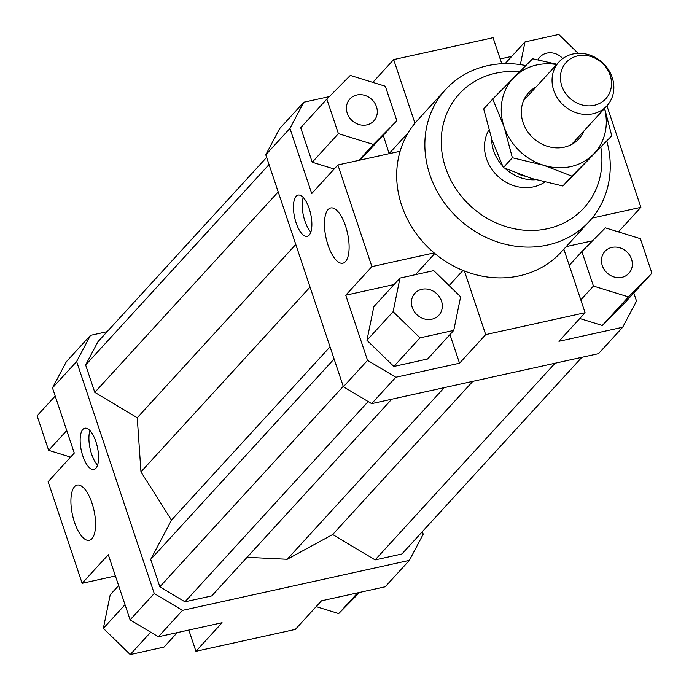 <?xml version="1.0" encoding="UTF-8"?>
<svg xmlns="http://www.w3.org/2000/svg" width="689" height="689" viewBox="0 0 689 689"><rect width="100%" height="100%" fill="white"/><g stroke="black" fill="none" stroke-linecap="round" stroke-linejoin="round"><path stroke-width="1.03" d="M535.792 179.717A38.997 34.657 -137.5 0 1 504.994 168.349M502.479 165.791A38.997 34.657 -137.5 0 1 491.679 138.954M524.424 176.117A37.37 33.21 -137.5 0 1 517.344 173.516M572.947 54A32.495 28.878 42.5 0 0 558.977 61.95A32.495 28.878 42.5 0 0 557.608 98.32A32.495 28.878 42.5 0 0 592.953 113.78A32.495 28.878 42.5 0 0 606.931 105.83A32.495 28.878 42.5 0 0 608.301 69.46A32.495 28.878 42.5 0 0 572.947 54M577.701 55.878A26.871 23.874 -137.5 0 1 610.144 75.265A26.871 23.874 -137.5 0 1 594.245 105.305A26.871 23.874 -137.5 0 1 561.802 85.918A26.871 23.874 -137.5 0 1 577.701 55.878M544.749 182.103A38.997 34.657 -137.5 0 1 533.579 186.84A38.997 34.657 -137.5 0 1 493.315 171.277A38.997 34.657 -137.5 0 1 488.906 129.945M345.49 261.587A28.275 10.998 77.6 0 1 342.872 263.198A28.275 10.998 77.6 0 1 326.956 241.606A28.275 10.998 77.6 0 1 328.085 209.577A28.275 10.998 77.6 0 1 330.703 207.975A28.275 10.998 77.6 0 1 346.619 229.566A28.275 10.998 77.6 0 1 345.49 261.587M91.938 538.695A28.275 10.998 77.6 0 1 89.329 540.297A28.275 10.998 77.6 0 1 73.404 518.705A28.275 10.998 77.6 0 1 74.541 486.684A28.275 10.998 77.6 0 1 77.159 485.082A28.275 10.998 77.6 0 1 93.075 506.665A28.275 10.998 77.6 0 1 91.938 538.695M309.163 235.156A21.126 8.216 77.6 0 1 307.208 236.353A21.126 8.216 77.6 0 1 295.314 220.222A21.126 8.216 77.6 0 1 296.158 196.296A21.126 8.216 77.6 0 1 298.113 195.099A21.126 8.216 77.6 0 1 310.007 211.23A21.126 8.216 77.6 0 1 309.163 235.156M303.238 197.485A21.126 8.216 -102.4 0 0 310.851 232.038M95.866 468.279A21.126 8.216 77.6 0 1 93.902 469.476A21.126 8.216 77.6 0 1 82.017 453.345A21.126 8.216 77.6 0 1 82.861 429.411A21.126 8.216 77.6 0 1 84.816 428.213A21.126 8.216 77.6 0 1 96.71 444.345A21.126 8.216 77.6 0 1 95.866 468.279M89.94 430.608A21.126 8.216 -102.4 0 0 97.554 465.153M366.858 124.89A16.252 14.435 -137.5 0 1 349.185 117.156A16.252 14.435 -137.5 0 1 349.874 98.975A16.252 14.435 -137.5 0 1 356.859 94.996A16.252 14.435 -137.5 0 1 374.532 102.721A16.252 14.435 -137.5 0 1 373.843 120.911A16.252 14.435 -137.5 0 1 366.858 124.89M441.494 301.024A16.252 14.435 -137.5 0 1 438.859 315.217A16.252 14.435 -137.5 0 1 424.157 318.878A16.252 14.435 -137.5 0 1 412.255 307.466A16.252 14.435 -137.5 0 1 414.881 293.281A16.252 14.435 -137.5 0 1 429.583 289.613A16.252 14.435 -137.5 0 1 441.494 301.024M611.91 247.42A16.252 14.435 -137.5 0 1 629.582 255.154A16.252 14.435 -137.5 0 1 628.893 273.335A16.252 14.435 -137.5 0 1 621.909 277.314A16.252 14.435 -137.5 0 1 604.236 269.588A16.252 14.435 -137.5 0 1 604.916 251.399A16.252 14.435 -137.5 0 1 611.91 247.42M537.997 59.814A16.252 14.435 -137.5 0 1 539.909 57.092A16.252 14.435 -137.5 0 1 562.775 58.548M589.483 221.178L561.311 251.967A97.493 86.633 -137.5 0 1 519.385 275.833A97.493 86.633 -137.5 0 1 464.403 271.001A97.493 86.633 -137.5 0 1 434.122 252.897A97.493 86.633 -137.5 0 1 400.111 151.261A97.493 86.633 -137.5 0 1 414.959 123.219A97.493 86.633 -137.5 0 1 417.456 120.342L445.628 89.553A97.493 86.633 42.5 0 0 441.511 198.665A97.493 86.633 42.5 0 0 547.557 245.043A97.493 86.633 42.5 0 0 589.483 221.178A97.493 86.633 42.5 0 0 606.845 141.219M525.802 65.576A97.493 86.633 42.5 0 0 487.545 65.688A97.493 86.633 42.5 0 0 445.628 89.553M600.894 147.584A84.489 75.084 -137.5 0 1 547.583 228.688A84.489 75.084 -137.5 0 1 445.568 167.72A84.489 75.084 -137.5 0 1 495.572 73.241A84.489 75.084 -137.5 0 1 519.601 71.802M130.1 619.876L158.349 636.765L182.499 610.368L154.241 593.487L130.1 619.876L108.294 554.714L82.137 583.299L48.127 481.663L74.283 453.069L52.485 387.907L76.625 361.518L90.474 335.354L66.333 361.742L52.485 387.907M158.349 636.765L222.082 622.718L195.926 651.303L188.812 630.047M154.241 593.487L76.625 361.518M389.147 153.681L383.351 135.526M408.284 132.624L389.319 153.354M400.111 151.261L337.894 164.972L311.729 193.566L289.931 128.395L303.78 102.23L279.631 128.628L265.782 154.784L343.398 386.762L371.647 403.642L395.796 377.253L367.547 360.364L343.398 386.762M571.508 144.535L606.931 105.83L640.873 207.337L618.412 231.883M633.802 292.98L636.515 301.093L622.667 327.258L598.526 353.646L371.647 403.642M500.188 58.953L511.729 56.412M367.547 360.364L345.74 295.202L371.896 266.609L337.894 164.972M265.782 154.784L289.931 128.395M622.667 327.258L558.934 341.305L585.09 312.711L485.693 334.613L459.529 363.206L395.796 377.253M592.523 240.814L566.203 246.619M579.776 318.516L602.298 325.475L625.758 301.773L651.915 273.188L640.365 238.67L605.355 227.852L581.895 251.554L569.252 265.368M449.116 285.591L462.991 270.433M434.802 253.474L415.407 274.678M459.529 363.206L449.951 334.578M464.403 271.001L485.693 334.613M592.178 218.068L640.873 207.337M501.799 63.758L493.074 37.697L393.669 59.599L414.959 123.219M422.357 531.641L423.218 534.216L409.369 560.372L385.22 586.77L321.487 600.808L295.331 629.401L195.926 651.303M90.474 335.354L107.148 331.676M303.78 102.23L329.351 96.598M326.844 99.121L338.394 133.64L373.404 144.457L396.873 120.756L385.323 86.237L350.305 75.42L326.844 99.121L300.688 127.715L312.238 162.234L334.191 169.012M360.08 160.081L396.873 120.756M359.649 592.402L338.695 613.58L316.173 606.621M338.695 613.58L357.669 592.841M177.271 632.588L163.991 647.109L130.23 654.55L150.693 632.183M130.23 654.55L103.35 628.377L110.223 594.762L118.62 585.581M103.35 628.377L125.019 604.692M115.407 575.97L82.137 583.299M70.588 457.117L48.635 450.33L37.085 415.811L55.198 396.02M48.635 450.33L66.747 430.539M578.166 53.329L558.77 34.45L525.009 41.891L505.115 63.638M525.009 41.891L520.359 64.628M581.895 251.554L593.444 286.073L580.801 299.887M593.444 286.073L628.454 296.89L602.298 325.475M628.454 296.89L651.915 273.188M585.09 312.711L563.843 249.194M393.832 366.453L427.593 359.012L453.75 330.419L460.631 296.804L433.751 270.631L399.99 278.072L373.834 306.665L366.953 340.28L393.832 366.453L419.997 337.86L453.75 330.419M399.99 278.072L393.109 311.686L366.953 340.28M393.109 311.686L419.997 337.86M371.896 266.609L434.122 252.897M394.065 284.548L345.74 295.202M372.827 82.379L393.669 59.599M338.394 133.64L312.238 162.234M373.404 144.457L358.866 160.348M266.643 157.359L97.95 341.727L85.634 364.989L94.798 392.36L137.249 417.723L140.961 471.879L171.501 520.109L330.04 346.843M140.961 471.879L310.05 287.08M171.501 520.109L150.693 559.425L334.105 358.978M150.693 559.425L159.857 586.795L343.26 386.348M159.857 586.795L184.971 601.798L368.176 401.566M184.971 601.798L211.738 595.899L391.697 399.224M247.05 557.306L287.201 559.279L444.241 387.649M409.369 560.372L182.499 610.368M287.201 559.279L332.675 534.526L375.126 559.899L401.902 553.999L581.852 357.324M332.675 534.526L472.835 381.344M375.126 559.899L555.084 363.215M85.634 364.989L269.046 164.542M94.798 392.36L278.201 191.912M137.249 417.723L295.788 244.457M492.73 99.061L514.201 77.246A55.241 49.091 42.5 0 0 504.072 126.733A55.241 49.091 42.5 0 0 543.647 165.265L512.366 157.738L504.072 126.733L492.73 99.061L483.712 108.914L491.998 139.927L503.349 167.599L531.572 178.46L562.861 185.987L611.763 135.836L571.879 176.126L543.647 165.265A55.241 49.091 42.5 0 0 570.776 166.6A55.241 49.091 42.5 0 0 593.35 154.31A55.241 49.091 42.5 0 0 604.546 108.423M556.6 64.551A55.241 49.091 42.5 0 0 536.774 64.964A55.241 49.091 42.5 0 0 514.201 77.246L532.614 58.772L556.876 64.249M583.988 130.893A34.123 30.325 -137.5 0 1 564.274 147.17A34.123 30.325 -137.5 0 1 524.613 126.388A34.123 30.325 -137.5 0 1 536.042 87.021M604.623 108.345L611.763 135.836M562.861 185.987L571.879 176.126M503.349 167.599L512.366 157.738M558.977 61.95L523.562 100.663"/></g></svg>
